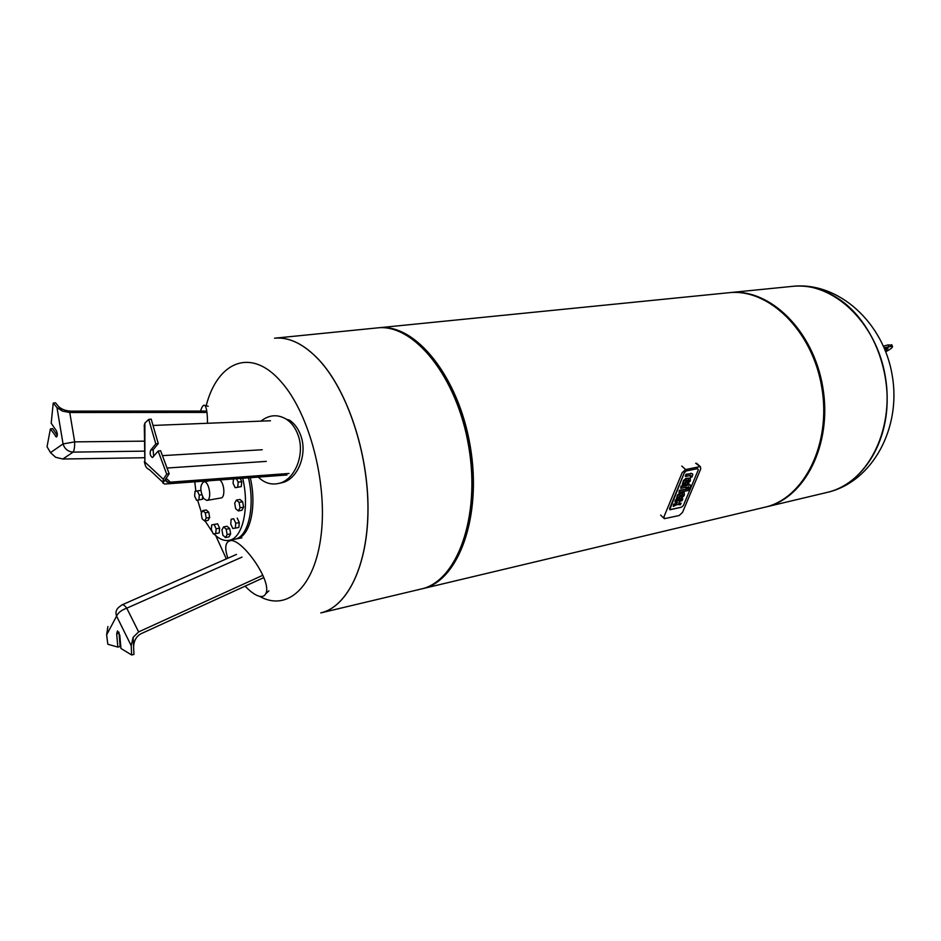 <?xml version="1.0" encoding="UTF-8"?>
<svg xmlns="http://www.w3.org/2000/svg" width="941" height="941" viewBox="0 0 941 941"><rect width="100%" height="100%" fill="white"/><g stroke="black" fill="none" stroke-linecap="round" stroke-linejoin="round"><path stroke-width="1.41" d="M686.271 470.947L697.61 468.63L698.293 469.865L683.425 505.423L681.507 507.175L669.71 509.693L684.319 472.735L686.271 470.947L684.319 472.735L669.545 508.552L670.251 509.716L681.507 507.175L683.425 505.423L698.293 469.865L697.61 468.63L686.271 470.947M699.528 466.712L685.613 469.559L682.107 472.758L664.028 516.656L664.346 518.667L679.12 515.539L682.519 512.422L700.739 468.924L700.433 466.783L695.67 463.231M686.53 487.109L680.766 488.344L681.484 486.615L687.248 485.38L687.706 484.274L689.059 483.992L688.6 485.085L690.612 485.097L690.541 486.497L690.024 487.72L688.612 488.026L688.612 486.662L685.977 488.45L686.53 487.109M687.153 484.015L686.777 484.933L681.002 486.168L680.766 488.344M687.871 483.698L689.059 483.992M690.612 485.097L689.635 484.862M688.506 486.685L688.612 488.026M685.801 487.262L685.977 488.45M679.767 490.755L689.647 488.626L688.93 490.343L679.049 492.484L679.284 490.308L679.049 492.484M679.284 490.308L689.647 488.626M690.753 475.487L685.683 476.452L686.412 474.699L691.317 473.676L692.552 473.899L692.764 474.852L691.953 477.028L690.506 477.334L691.012 475.723M685.201 476.017L685.683 476.452L685.93 474.252L691.317 473.676M690.835 473.241L692.552 473.899M690.541 475.464L690.506 477.334M688.753 480.322L687.895 481.545L688.377 481.98L689.118 481.027L688.871 479.863L689.235 480.769M688.871 479.863L687.989 479.992L686.93 482.533L688.377 481.98M687.895 481.545L687.189 481.91M690.341 480.91L687.542 483.85L685.072 484.509L686.518 480.31L683.625 484.462L682.249 484.756L683.954 480.969L686.448 478.816L690.306 478.216L690.341 480.91M686.095 480.439L685.072 484.509M690.223 478.146L685.965 478.369L683.472 480.522L682.249 484.756M682.731 494.813L681.872 496.025L683.095 495.519L682.837 494.378L683.201 495.26M682.837 494.378L681.954 494.507L680.919 497.013L682.343 496.46M681.872 496.025L681.178 496.389M684.307 495.389L681.531 498.307L679.061 498.989L680.484 494.837L677.614 498.953L676.25 499.248L677.932 495.507L680.414 493.366L684.272 492.755L684.307 495.389M680.072 494.978L679.061 498.989M684.189 492.672L679.931 492.931L677.461 495.072L676.25 499.248M679.484 501.518L678.755 503.27L681.096 503.094L680.378 504.799L677.273 504.517L673.285 506.411L673.991 504.694L676.403 503.953L677.344 502.647L677.12 501.859L675.026 502.188L675.744 500.471L678.837 500.741L682.848 498.871L682.131 500.588L679.484 501.518M681.096 503.094L679.179 503.459M676.944 501.835L675.932 503.506L673.521 504.258L673.285 506.411M677.896 499.777L675.273 500.024L675.026 502.188M682.848 498.871L680.978 498.742L678.426 500.247M885.752 351.699C890.833 349.087 893.056 347.253 892.409 346.194L884.14 347.723M885.375 350.734L888.069 348.358L884.693 349.04M885.481 348.746L884.74 349.158M883.47 346.159L888.057 344.924L891.903 345.112M765.209 507.14L827.41 492.343C866.626 483.768 894.715 431.213 885.305 376.671C876.353 322.057 832.609 281.594 792.734 286.323C809.589 284.735 825.951 289.628 841.807 301.002C871.342 322.61 890.339 367.813 886.728 409.876C883.199 451.998 858.086 485.215 827.41 492.343L827.445 492.331C866.661 483.756 894.75 431.201 885.34 376.671C876.389 322.045 832.644 281.594 792.781 286.323L729.122 292.698M765.703 507.023C804.79 498.53 832.597 444.093 822.787 387.198C813.436 330.22 769.338 287.875 729.628 292.639M377.87 327.856L728.616 292.745C768.327 287.981 812.424 330.35 821.787 387.363C831.597 444.293 803.79 498.765 764.704 507.258L421.78 588.866M319.222 360.121C347.358 390.491 368.202 452.856 368.025 509.046C367.943 565.306 347.511 606.863 320.846 612.897L421.05 589.042C456.938 581.632 480.792 517.044 468.759 446.763C457.126 376.424 413.44 323.186 377.118 327.927L274.619 338.195C289.275 336.807 304.143 344.124 319.222 360.121C347.358 390.491 368.202 452.856 368.025 509.046C367.943 565.306 347.511 606.863 320.846 612.897L320.775 612.909C347.452 606.886 367.872 565.318 367.955 509.057C368.131 452.868 347.288 390.503 319.152 360.132C304.084 344.124 289.216 336.819 274.549 338.195L274.619 338.195C289.275 336.807 304.143 344.124 319.222 360.121M378.611 327.786C414.969 323.034 458.667 376.224 470.288 446.505C482.31 516.727 458.42 581.279 422.521 588.701M434.93 361.744C468.277 403.971 482.31 487.356 464.619 538.17M206.138 405.806C217.642 361.309 251.235 346.935 281.277 381.964C309.248 413.311 327.574 482.51 321.14 534.876C314.953 587.478 286.946 612.05 259.481 596.288M226.334 558.883L215.712 535.57M203.679 498.589C199.868 490.779 199.88 485.18 203.726 481.78C209.078 480.416 212.36 499.953 206.855 500.412L203.679 498.589M219.923 480.145C224.534 483.286 225.346 497.707 220.959 497.977L206.855 500.412M250.318 477.805C257.128 507.058 249.847 537.182 236.297 538.922L235.426 539.052M197.339 490.861L199.304 495.119L198.927 499.871L196.598 500.33L194.646 496.083L195.01 491.355L200.856 490.379M201.75 494.707L199.304 495.119M202.597 496.789L202.397 499.271L198.927 499.871M202.397 499.271L196.598 500.33M202.774 510.587L206.244 509.975L208.749 512.198L205.279 512.821L206.197 518.044L204.62 521.02L202.115 518.773L201.198 513.574L202.774 510.587L205.279 512.821M208.749 512.198L209.667 517.421L206.197 518.044M209.667 517.421L208.079 520.385L204.62 521.02M211.725 524.878L217.606 523.831L214.125 524.478L216.136 528.842L215.736 533.606L213.336 533.982L211.337 529.63L211.725 524.878L214.125 524.478M217.606 523.831L219.618 528.195L216.136 528.842M219.618 528.195L219.218 532.947L215.736 533.606M221.947 529.912L223.605 526.901L226.205 529.218L227.146 534.559L225.487 537.546L222.888 535.217L221.947 529.912M226.205 529.218L229.71 528.56L227.099 526.254L223.605 526.901M229.71 528.56L230.651 533.888L228.981 536.876L225.487 537.546M230.651 533.888L227.146 534.559M230.733 524.055L231.168 519.197L233.674 518.762L235.768 523.22L235.332 528.101L232.815 528.501L230.733 524.055M233.674 518.762L231.168 519.197M237.203 518.115L239.296 522.573L238.849 527.442L235.332 528.101M239.296 522.573L235.768 523.22M235.638 508.622L234.685 503.212L236.391 500.083L239.085 502.376L240.049 507.811L238.32 510.928L235.638 508.622M236.391 500.083L239.943 499.459L242.637 501.753L243.601 507.175L241.861 510.293L238.32 510.928M243.601 507.175L240.049 507.811M242.637 501.753L239.085 502.376M240.284 478.581L241.731 481.616L241.284 486.591L235.179 487.709L233.074 483.286L233.45 479.098M241.284 486.591L235.179 487.709M241.731 481.616L238.167 482.204L237.732 487.191M236.579 478.863L238.167 482.204M212.631 532.453L205.067 520.938M201.539 512.939L197.61 500.165M195.846 491.178L194.811 482.074M242.731 478.393C249.765 507.905 242.59 538.617 228.992 540.334C224.029 541.181 219.018 539.028 213.948 533.888M248.518 477.946C255.376 507.258 248.118 537.523 234.568 539.252L228.992 540.334M258.399 477.181C264.397 483.004 271.161 485.085 278.689 483.427L281.806 482.768C297.721 479.522 307.93 454.103 300.673 435.295C298.203 428.543 294.451 423.474 289.405 420.086L286.464 419.274C277.748 414.04 269.232 414.663 260.916 421.133M278.689 483.427C294.956 480.122 305.402 454.091 297.979 434.836C295.45 427.932 291.616 422.744 286.464 419.274M286.958 474.982L164.71 484.039L162.887 483.062L163.299 479.263L144.879 462.031C144.761 465.771 146.29 468.336 149.501 469.735L162.417 481.874M162.887 483.062L169.168 473.782L160.605 450.704L158.159 451.057L166.71 474.17L169.168 473.782M144.302 425.932L144.879 462.031L144.89 423.074L144.161 425.744M166.71 474.17L163.299 479.263M153.654 456.432L153.124 449.763L158.264 443.576L151.183 419.121L148.737 419.439L155.818 443.929L150.689 450.127C149.643 453.609 150.231 456.091 152.454 457.549L158.159 451.057M166.204 478.193C165.157 480.345 165.757 481.733 168.004 482.321L289.016 473.476M144.89 423.074L148.737 419.439M155.818 443.929L158.264 443.576M153.018 425.45L270.479 420.756M265.832 593.43L268.891 590.866L265.68 593.795C273.302 581.315 237.885 532.312 228.075 541.687C225.075 544.216 225.005 549.72 227.863 558.213M245.131 586.137C250.035 591.313 254.47 594.606 258.446 595.994C261.974 597.123 264.386 596.394 265.68 593.795M107.909 626.53L106.627 634.881L116.578 616.12C115.367 612.756 116.014 609.886 118.507 607.521L121.789 604.969C123.012 604.287 124.671 605.357 126.764 608.18C121.518 610.039 118.131 612.685 116.578 616.12L131.211 645.691L133.116 637.351L138.633 631.893L262.351 575.492M131.211 645.691L131.658 654.983L120.966 648.478L119.778 635.163L117.496 630.917L116.672 633.822L117.86 647.079L107.815 644.244L106.627 634.881M131.658 654.983L133.963 654.43L133.14 637.398M117.86 647.079L120.142 646.549L118.942 632.14M263.398 577.786L141.021 633.728C136.41 636.257 133.94 640.598 133.587 646.738M207.502 423.274C207.467 413.287 206.585 407.371 204.867 405.512L208.196 406.289M204.867 405.512C203.527 404.465 202.068 406.324 200.504 411.076M62.377 411.064L56.966 407.571L63.059 443.929L74.68 441.87L69.763 412.511L62.388 411.111L55.507 402.807L53.225 403.077L56.966 407.571M62.835 459.02L73.116 452.115C67.94 451.633 64.588 448.904 63.059 443.929L50.496 452.633L55.648 457.279L62.835 459.02L144.291 457.738M57.295 435.389L52.637 428.625L50.379 428.92L56.425 437C57.648 435.73 57.613 433.625 56.319 430.672L51.19 423.227L53.225 403.077M58.718 406.665C61.788 409.441 65.905 410.923 71.057 411.123L206.726 411.076M50.496 452.633L47.05 446.716L50.379 428.92M69.763 412.511L206.914 412.417M685.613 469.559L681.755 466.03M888.057 344.924L888.786 346.464M170.697 482.462L166.169 478.251M150.689 450.127L153.124 449.763M167.028 468.03L266.279 461.396M262.221 449.751L162.44 455.632M138.633 631.893L126.764 608.18L242.013 557.107M116.672 633.822L118.954 633.305M144.291 451.139L73.116 452.115C74.21 450.504 74.739 447.093 74.68 441.87L144.291 441.153M55.495 436.377L57.13 436.154M663.934 518.279L660.606 515.103M700.433 466.783L696.575 463.29M891.68 344.665L892.409 346.194M827.445 492.331C872.178 482.015 901.502 428.331 892.233 375.506C883.705 322.563 838.419 281.43 792.781 286.323M208.243 481.039L203.726 481.78M236.297 538.922L241.837 537.852M144.326 461.608L145.043 464.478M168.004 482.321L165.698 480.169M232.109 539.911L229.628 541.004M122.248 604.769L236.473 554.425"/></g></svg>
